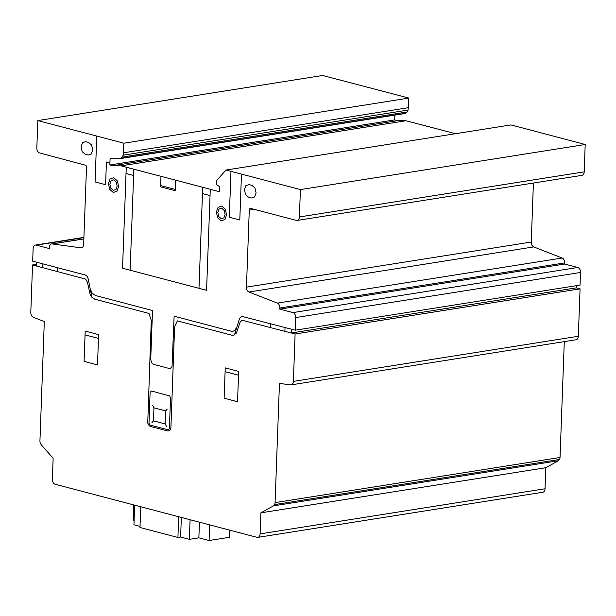 <?xml version="1.0" encoding="UTF-8"?>
<svg xmlns="http://www.w3.org/2000/svg" width="616" height="616" viewBox="0 0 616 616"><rect width="100%" height="100%" fill="white"/><g stroke="black" fill="none" stroke-linecap="round" stroke-linejoin="round"><path stroke-width="0.92" d="M140.024 526.372L133.941 524.77L134.658 505.166M134.088 520.805L133.225 520.582L133.795 504.943M229.76 530.16L229.499 537.283L209.078 540.517L198.868 537.837L189.374 539.339L180.619 537.037L181.335 517.432M209.656 524.878L209.078 540.517M199.445 522.191L198.868 537.837M190.09 519.735L189.374 539.339M140.748 506.768L139.986 527.488L177.916 537.46L180.619 537.029M178.671 516.732L177.916 537.46M381.72 90.945L322.622 75.483L37.83 120.582L123.901 143.205L408.847 98.075L381.72 90.945M418.903 124.101L455.447 133.71L405.906 120.751L397.551 120.674L394.64 119.912L394.972 115.1M515.923 126.218L510.803 124.94L226.01 170.039L300.408 189.589L585.2 144.498L515.923 126.218M300.408 189.589L299.407 216.955A4.312 2.88 81 0 1 297.158 220.443L581.951 175.344A4.312 2.88 -99 0 0 584.199 171.856L585.2 144.498M297.158 220.443A4.312 2.88 81 0 1 296.327 220.397L250.82 208.439A2.148 1.432 -99 0 0 250.404 208.416A2.148 1.432 -99 0 0 249.28 210.148L246.462 287.125A4.297 2.872 -99 0 0 248.956 292.015L277.354 303.111A4.312 2.88 81 0 1 279.864 308.008L279.818 309.14L292.947 312.589A4.312 2.88 81 0 1 295.711 317.571L295.249 330.199L580.041 285.1L580.511 272.472A4.312 2.88 -99 0 0 577.746 267.49L564.618 264.041L564.656 262.916A4.312 2.88 -99 0 0 562.146 258.019L533.749 246.916A4.297 2.872 81 0 1 531.254 242.034L533.418 183.037M295.249 330.199L291.46 329.198L291.322 332.986L295.11 333.988L293.378 381.389A4.32 2.888 81 0 1 291.129 384.877A4.32 2.888 81 0 1 290.544 384.885L279.456 383.375L275.082 502.602A4.289 2.864 81 0 1 274.62 504.589L273.496 505.852L260.868 512.835L260.091 533.887A4.327 2.888 81 0 1 257.842 537.375A4.327 2.888 81 0 1 256.834 537.275L55.132 484.261A4.304 2.88 81 0 1 52.368 479.287L53.138 458.242L41.257 444.814L40.248 442.989A4.289 2.864 81 0 1 39.94 440.787L44.306 321.567L33.31 317.271A4.32 2.888 81 0 1 30.8 312.366L32.54 264.972L36.329 265.966L36.467 262.177L32.679 261.184L33.141 248.556A4.32 2.888 81 0 1 35.389 245.06A4.32 2.888 81 0 1 36.329 245.145L49.342 248.564L49.38 247.432A4.312 2.88 81 0 1 51.629 243.944A4.312 2.88 81 0 1 52.198 243.936L80.85 247.825A4.297 2.872 -99 0 0 81.427 247.825A4.297 2.872 -99 0 0 83.661 244.344L86.51 166.805L85.955 165.35L39.593 152.922A4.312 2.88 81 0 1 36.829 147.94L37.83 120.582M36.329 245.145L83.915 237.607M234.504 334.85L239.601 318.364L241.557 316.278L291.46 329.198L291.322 332.986L576.268 287.865L576.353 285.685L576.268 287.865L580.064 288.865L578.324 336.267A4.32 2.888 -99 0 1 576.076 339.755L291.129 384.877M257.842 537.375L542.788 492.253A4.327 2.888 -99 0 0 545.045 488.765L545.815 467.713L558.442 460.73L559.567 459.467A4.289 2.864 -99 0 0 560.036 457.48L564.287 341.626M123.901 143.205L123.161 155.17L122.222 157.095L120.836 158.343L119.188 158.774L404.142 113.652L405.79 113.221L407.168 111.973L408.108 110.048L408.847 98.075M119.188 158.774L110.079 158.697L109.848 165.011L112.759 165.773L121.113 165.85L219.327 191.661L219.512 186.609L216.64 184.715L216.794 180.365L226.01 170.039M121.113 165.85L405.906 120.751M112.759 165.773L397.551 120.674M109.848 165.011L394.64 119.912M120.836 158.343L405.79 113.221M122.222 157.095L407.168 111.973M123.161 155.17L408.108 110.048M123.546 152.799L408.5 107.677M32.54 264.972L36.39 264.364M260.868 512.835L545.815 467.713M273.496 505.852L558.442 460.73M274.62 504.589L559.567 459.467M295.11 333.988L580.064 288.865M279.818 309.14L564.618 264.041M57.334 271.487L57.473 267.698M42.75 267.652L42.889 263.864M291.322 332.986L242.003 320.22L240.048 322.307L236.405 333.079L233.425 335.227L231.655 335.158L177.377 320.89L174.613 326.542L170.909 427.566L169.947 430.322L167.837 431.015L150.335 426.411L149.226 425.802L147.732 423.107L151.274 320.405L148.98 313.429L94.702 299.16L91.407 296.758L90.19 294.648L87.403 282.182L85.632 279.117L36.329 265.966L36.467 262.177L85.485 275.059L87.126 276.261L88.127 278.548L91.93 297.382M153.962 407.815L153.484 420.859L165.15 423.931L165.635 410.88L153.962 407.815M152.583 405.328L153.854 407.623M153.369 420.99L151.944 422.584M149.003 422.661L150.096 392.769L150.574 391.391L151.628 391.045L169.685 395.957L170.517 398.136L169.423 428.028L168.938 429.406L167.883 429.745L150.381 425.148L149.372 424.262L149.003 422.661M165.75 410.749L167.167 409.163M165.257 424.116L166.536 426.418M85.193 331.085L84.084 361.392L97.505 364.918L98.614 334.611L85.193 331.085M98.475 338.407L85.054 334.881M149.919 357.449L150.196 357.942M150.735 335.135L151.613 335.366M150.258 348.186L151.128 348.417M150.227 349.033L150.504 349.526M173.196 341.041L174.074 341.272M172.719 354.085L173.596 354.315M236.89 327.119L234.611 330.569L232.979 331.285L231.208 331.208L174.112 316.2L172.041 366.589L170.378 368.453L169.246 368.476L153.492 364.341L151.474 362.562L150.727 359.359L152.522 310.526L95.426 295.518L92.131 293.124L90.144 288.542M151.182 322.93L152.06 323.154M173.65 328.829L174.52 329.06M133.61 175.506L126.026 173.512M96.766 136.067L95.08 181.951L105.59 184.715L106.422 161.985L109.925 162.909M210.048 195.595L202.464 193.601M160.976 176.33L160.591 186.848L175.175 190.683L175.568 180.157M175.229 189.42L160.637 185.585M126.257 167.198L122.553 268.23L206.576 290.313L210.279 189.289M237.545 401.732L238.654 371.417L225.233 367.891L224.124 398.198L237.545 401.732M238.515 375.213L225.094 371.687M270.316 327.466L270.455 323.677M284.9 331.3L285.039 327.512M230.969 171.34L229.291 217.225L239.793 219.989L241.472 174.105M88.581 142.419L85.663 141.657L82.498 142.689L81.058 146.816L82.174 151.621L85.201 154.285L88.119 155.047L91.284 154.015L92.723 149.881L91.607 145.083L88.581 142.419M202.587 187.264L133.957 169.223M251.959 185.362L249.041 184.6L245.876 185.632L244.436 189.759L245.553 194.564L248.579 197.228L251.497 197.99L254.662 196.951L256.102 192.823L254.986 188.026L251.959 185.362M202.695 187.295L198.991 288.319M130.138 270.224L133.841 169.192M110.11 178.94L113.798 177.739L117.325 180.842L118.626 186.448L116.948 191.26L113.259 192.469L109.725 189.366L108.424 183.761L110.11 178.94M116.239 182.059L117.171 186.063L115.97 189.505L113.336 190.367L110.811 188.149L109.879 184.145L111.08 180.704L113.721 179.841L116.239 182.059M218.056 207.315L221.745 206.106L225.271 209.217L226.58 214.815L224.894 219.635L221.198 220.844L217.671 217.733L216.362 212.135L218.056 207.315M224.185 210.433L225.117 214.437L223.916 217.871L221.283 218.734L218.757 216.516L217.825 212.52L219.026 209.078L221.668 208.216L224.185 210.433M80.85 247.825L81.974 247.647M52.198 243.936L83.861 238.923M248.956 292.015L533.749 246.916M246.462 287.125L531.254 242.034M249.28 210.148L254.3 209.355M299.407 216.955L584.199 171.856M260.091 533.887L545.045 488.765M275.082 502.602L560.036 457.48M293.378 381.389L578.324 336.267M295.711 317.571L580.511 272.472M292.947 312.589L577.746 267.49M279.864 308.008L564.656 262.916M277.354 303.111L562.146 258.019M51.629 243.944L83.868 238.839M35.389 245.06L83.922 237.376"/></g></svg>
